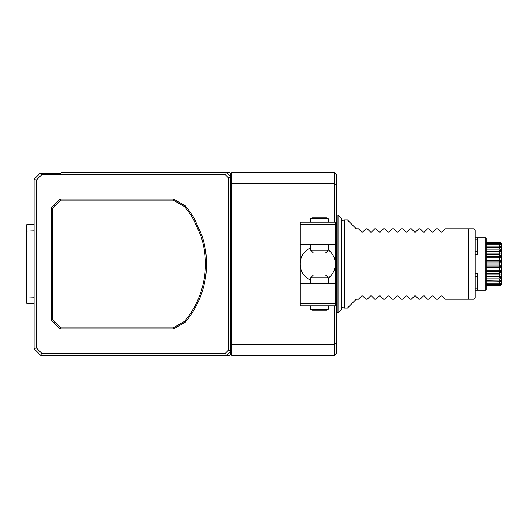 <?xml version="1.0" encoding="UTF-8"?>
<svg xmlns="http://www.w3.org/2000/svg" width="528" height="528" viewBox="0 0 528 528"><rect width="100%" height="100%" fill="white"/><g stroke="black" fill="none" stroke-linecap="round" stroke-linejoin="round"><path stroke-width="0.79" d="M34.109 230.855L26.4 231.132L26.4 225.027L27.06 224.367L26.4 225.027M34.109 303.64L27.06 303.64L27.06 224.367L34.082 224.367L27.06 224.36M27.06 303.64L26.4 302.98L26.4 231.132M34.082 303.64L34.082 297.185L26.4 296.875M184.602 321.275A89.186 89.186 0 0 0 200.765 235.547L193.479 219.41A89.186 89.186 0 0 0 184.602 206.725L173.204 200.138L60.548 200.138L52.384 208.303L52.384 319.697L60.548 327.862L173.204 327.862L184.602 321.275L185.321 322.133L173.494 328.957L60.093 328.957L51.282 320.153L51.282 207.847L60.093 199.043L173.494 199.043L185.321 205.867A90.281 90.281 0 0 1 194.462 218.909L201.795 235.145A90.281 90.281 0 0 1 185.321 322.133L184.886 321.618M34.082 230.828L34.082 224.36M173.204 200.138L173.494 199.043M60.548 200.138L60.093 199.043M52.384 208.303L51.282 207.847M51.282 320.153L52.384 319.697M60.548 327.862L60.093 328.957M173.204 327.862L173.494 328.957M200.765 235.547L201.175 235.389M193.479 219.41L193.875 219.212M184.602 206.725L184.886 206.382M228.545 177.929L230.749 177.019L230.749 350.981L226.347 355.384L229.647 355.384L230.749 354.281L230.749 350.981L228.545 350.071L228.545 177.929L225.436 174.814L226.347 172.616L230.749 177.019L230.749 173.719L229.647 172.616L61.195 172.616L60.529 173.276L40.055 173.276L34.109 179.223L36.307 180.134L36.307 347.866L41.626 353.186L225.436 353.186L226.347 355.384L40.715 355.384L41.626 353.186M40.715 355.384L34.109 348.777L34.109 179.223M34.109 348.777L36.307 347.866M40.986 173.276L41.626 174.814L36.307 180.134M325.545 252.991L313.434 252.991L310.682 250.239L328.297 250.239L325.545 252.991M313.434 275.009L325.545 275.009L328.297 277.761L310.682 277.761L313.434 275.009M225.436 174.814L41.626 174.814M225.436 353.186L228.545 350.071M310.682 218.731L328.297 218.731L326.608 217.76L312.371 217.76L310.682 218.731L310.682 222.163M328.297 249.909A17.615 17.615 0 0 1 328.297 278.091M310.682 280.144A17.615 17.615 0 0 1 310.682 247.856M328.297 309.269L310.682 309.269L312.371 310.24L326.608 310.24L328.297 309.269L328.297 305.837M300.115 224.36L335.346 224.36L335.346 222.163L300.115 222.163L300.115 244.18L335.346 244.18L335.346 303.64L300.115 303.64L300.115 305.837L335.346 305.837L335.346 303.64M300.115 303.64L300.115 244.18L300.115 283.82L335.346 283.82L335.346 224.36M230.749 184.107L231.851 183.698L231.851 172.616L230.749 173.719L231.851 172.616L334.244 172.616L336.448 174.814L334.244 172.616L334.244 183.698L231.851 183.698L231.851 344.302L230.749 343.893M336.448 353.186L336.448 343.477L334.244 344.302L334.244 355.384L336.448 353.186L334.244 355.384L231.851 355.384L230.749 354.281L231.851 355.384L231.851 344.302L334.244 344.302L334.244 305.837M334.244 222.163L334.244 183.698L336.448 184.523L336.448 174.814M336.448 184.523L336.448 343.477M338.87 215.668L338.87 312.332L341.293 309.91L341.293 218.09L338.87 215.668L336.448 216.216M341.293 220.843L344.593 219.958L344.593 308.042L341.293 307.157M344.593 219.958L347.457 219.958L356.268 228.769L358.466 228.769L361.746 232.049L362.677 232.049L365.957 228.769L367.27 228.769L370.55 232.049L371.488 232.049L374.768 228.769L376.081 228.769L379.361 232.049L380.292 232.049L383.572 228.769L384.892 228.769L388.166 232.049L389.103 232.049L392.383 228.769L393.697 228.769L396.977 232.049L397.907 232.049L401.188 228.769L402.508 228.769L405.788 232.049L406.718 232.049L409.999 228.769L411.312 228.769L414.592 232.049L415.529 232.049L418.803 228.769L420.123 228.769L423.403 232.049L424.334 232.049L427.614 228.769L428.927 228.769L432.208 232.049L433.145 232.049L436.425 228.769L437.738 228.769L441.019 232.049L441.949 232.049L445.229 228.769L474.071 228.769L468.567 228.769L468.567 299.231L474.071 299.231L445.229 299.231L441.949 295.951L441.019 295.951L437.738 299.231L436.425 299.231L433.145 295.951L432.208 295.951L428.927 299.231L427.614 299.231L424.334 295.951L423.403 295.951L420.123 299.231L418.803 299.231L415.529 295.951L414.592 295.951L411.312 299.231L409.999 299.231L406.718 295.951L405.788 295.951L402.508 299.231L401.188 299.231L397.907 295.951L396.977 295.951L393.697 299.231L392.383 299.231L389.103 295.951L388.166 295.951L384.892 299.231L383.572 299.231L380.292 295.951L379.361 295.951L376.081 299.231L374.768 299.231L371.488 295.951L370.55 295.951L367.27 299.231L365.957 299.231L362.677 295.951L361.746 295.951L358.466 299.231L356.268 299.231L347.457 308.042L344.593 308.042M474.071 228.769L475.174 229.871L475.174 298.129L474.071 299.231M501.6 276.25L501.6 279.959M486.189 271.583L499.514 271.583L500.584 272.224L499.653 273.042L501.31 271.933L501.587 267.089L500.584 266.805L501.31 266.706L501.6 265.94L501.6 267.604L499.389 268.171L499.389 265.247L499.798 264.983L499.389 259.829L499.798 259.756L499.798 257.862L499.389 257.42L499.363 254.687L499.798 254.819L499.798 253.123L499.356 250.054M501.587 267.089L499.653 267.59L500.584 266.805L499.514 267.676M499.514 260.324L500.584 261.195L501.31 261.294L501.6 260.812L501.6 262.06L501.31 261.294L500.584 261.195L499.514 261.98M499.514 254.879L500.584 255.776L501.6 255.908L501.6 257.07L501.31 256.067L500.584 255.776L499.514 256.417M500.584 242.689L501.587 244.207L500.584 242.689L499.653 242.273M501.587 244.207L501.31 243.441M486.189 243.514L499.514 243.52L501.31 244.84L501.6 246.101L501.31 244.84M500.683 244.233L499.396 244.154L499.396 243.514M486.189 246.173L499.514 246.18L501.6 248.041L501.6 247.295L501.6 248.807L501.587 247.909M501.409 247.619L500.28 246.642L500.584 246.946L499.396 247.19L499.396 246.173M499.514 250.054L499.924 250.292M499.653 250.127L501.587 251.486L501.6 252.549L501.587 251.486M500.584 250.912L499.514 251.374M501.587 266.105L499.514 266.02L500.584 266.805M500.584 272.224L501.587 272.078L501.6 270.93M501.587 275.722L499.514 276.626L500.584 277.088L501.31 276.626L501.6 272.092L499.363 273.313L499.396 271.583M500.584 277.088L499.396 277.946L499.798 273.181L499.389 273.306M486.189 280.81L500.584 281.054L501.587 280.091M486.189 281.827L499.514 281.82L501.409 280.381M486.189 283.846L500.584 283.859L501.6 281.899L501.31 283.16M500.683 283.767L499.514 284.48L499.396 283.846M486.189 285.536L499.653 285.529L501.31 284.559L501.6 282.566L501.6 283.549M500.584 285.311L499.653 285.727L501.31 284.559M499.514 280.81L499.798 278.876L499.389 279.569L501.6 278.012L501.6 276.217M499.514 283.846L499.798 281.86L499.389 282.612L501.6 280.705L501.6 281.899M501.6 282.256L501.6 283.384M499.389 262.753L501.6 262.753L501.6 262.06L501.6 265.94M499.389 257.42L501.6 257.994L501.6 257.07L501.6 260.812M499.389 252.536L501.6 253.638L501.6 252.549L501.6 255.908L499.653 254.958M501.6 249.988L501.6 251.783L501.6 248.807L501.6 249.988L499.389 248.431L499.514 247.19M501.6 246.101L501.6 246.814M499.369 243.514L499.514 242.471M486.189 246.14L499.798 246.14L499.514 244.154M486.189 249.124L499.798 249.124L499.389 248.431M501.6 260.396L499.798 259.756M499.514 271.583L499.798 268.244L499.389 268.171L499.798 268.244M501.587 272.078L499.514 273.121M499.514 285.529L499.369 284.486M486.189 256.417L499.396 256.417L486.189 256.417M486.189 247.19L499.396 247.19L486.189 247.19M486.189 242.253L499.396 242.253M486.189 242.464L499.396 242.464M486.189 244.154L499.396 244.154M499.415 250.041L486.189 250.041L499.396 250.054M486.189 251.374L499.396 251.374M486.189 253.123L499.798 253.123M486.189 254.879L499.396 254.879M486.189 257.862L499.798 257.862M486.189 260.324L499.396 260.324M486.189 261.974L499.396 261.974M486.189 263.017L499.798 263.017M486.189 264.983L499.798 264.983M486.189 266.026L499.396 266.026M486.189 267.676L499.396 267.676M486.189 270.138L499.798 270.138M486.189 273.121L499.396 273.121M486.189 274.877L499.798 274.877M486.189 276.626L499.396 276.626M499.415 277.959L486.189 277.959L499.396 277.946M486.189 278.876L499.798 278.876M486.189 281.86L499.798 281.86M486.189 284.486L499.396 284.486M486.189 285.747L499.396 285.747M485.747 290.202L485.747 237.798L486.189 238.234L486.189 289.766L485.747 290.202L475.174 290.202M475.174 254.503L477.378 254.503L477.378 237.943L475.174 237.943M475.174 273.497L477.378 273.497L477.378 290.057L475.174 290.057M338.87 312.332L337.986 312.332L337.986 215.668M499.653 242.471L501.587 244.332M499.653 244.134L501.587 245.804M499.653 247.15L501.587 248.516M499.653 251.315L501.587 252.278M499.653 256.344L501.587 256.846M499.653 260.41L501.587 260.911M499.653 261.895L501.587 261.895M499.653 271.656L501.587 271.154M499.653 280.85L501.587 279.484M499.653 283.866L501.587 282.196M499.653 285.529L501.587 283.668M499.389 245.388L501.6 247.295M499.389 254.694L501.6 255.796M499.389 265.247L501.6 265.247M499.389 270.58L501.6 270.006M499.389 275.464L501.6 274.362M499.396 281.827L499.396 280.81M477.378 276.626L475.174 276.626M477.378 288.248L475.174 288.248M477.378 239.752L475.174 239.752M477.378 251.374L475.174 251.374M310.682 244.18L310.682 250.239M328.297 244.18L328.297 250.239M328.297 283.82L328.297 277.761M310.682 283.82L310.682 277.761M328.297 218.731L328.297 222.163M310.682 309.269L310.682 305.837M337.986 312.332L336.448 311.784M499.963 250.318L501.534 251.434M499.963 277.675L501.527 276.573M486.189 254.687L499.363 254.687M486.189 273.313L499.363 273.313M485.747 237.798L475.174 237.798"/></g></svg>
